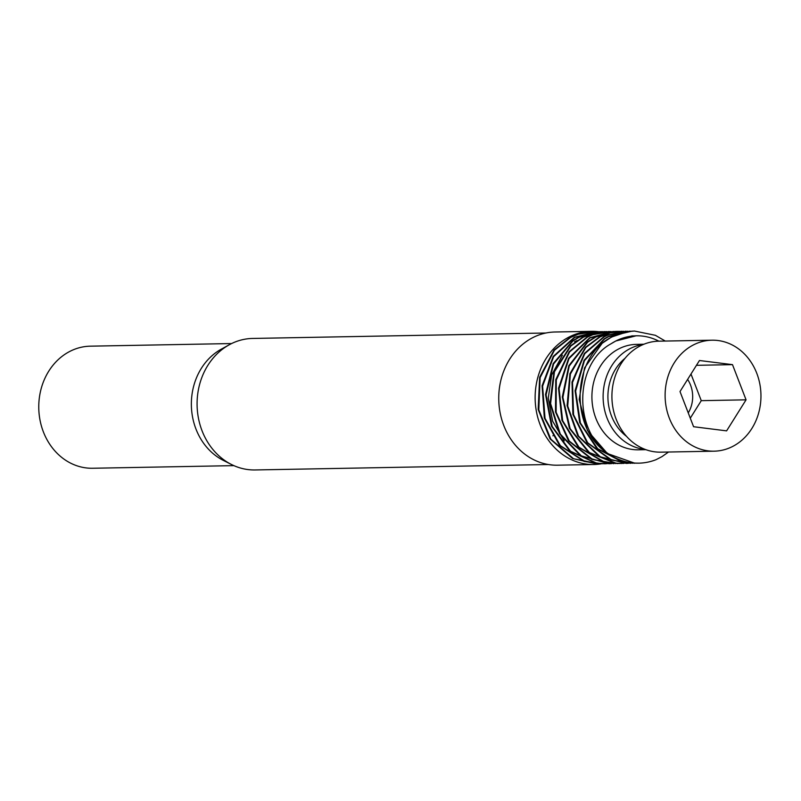 <?xml version="1.0" encoding="UTF-8"?>
<svg xmlns="http://www.w3.org/2000/svg" width="801" height="801" viewBox="0 0 801 801"><rect width="100%" height="100%" fill="white"/><g stroke="black" fill="none" stroke-linecap="round" stroke-linejoin="round"><path stroke-width="1.2" d="M598.988 463.869L573.516 458.703L550.868 439.198L538.803 409.832L540.134 377.611L554.452 350.227L570.652 337.431L578.272 334.227L594.262 331.824M592.169 331.834L578.002 334.137L570.092 337.431M603.003 463.799L585.04 461.526L560.36 445.646L545.02 418.332L542.607 386.122L553.631 356.695L574.858 337.351L598.467 331.734M570.082 337.441L554.102 349.977L539.644 377.261L538.162 409.471L550.077 438.918L572.635 458.562L596.835 463.949M596.425 331.744L574.277 337.361L553.241 356.415L542.087 385.762L544.33 417.992L559.539 445.396L584.139 461.436L600.99 463.859A66.603 57.502 88.9 0 1 593.881 464.51A66.603 57.502 88.9 0 1 536.54 412.185A66.603 57.502 88.9 0 1 569.131 336.991A66.603 57.502 88.9 0 1 591.408 331.324A66.603 57.502 88.9 0 1 598.677 331.724M607.128 463.719L596.835 463.218L570.552 451.233L552.199 426.472L546.092 394.843L553.611 363.904L572.865 341.046L579.053 337.281L599.188 331.714L602.763 331.664M600.59 331.664L578.472 337.291L572.555 340.866L553.191 363.594L545.531 394.482L551.478 426.142L569.701 451.023L595.924 463.178L605.075 463.789M611.533 463.639L608.75 463.719L581.336 455.859L560.31 434.092L550.607 403.614L554.472 371.724L570.893 346.012L583.258 337.201L595.884 332.635L606.918 331.584M604.785 331.594L595.624 332.585L582.687 337.201L570.562 345.792L554.012 371.384L549.997 403.253L559.549 433.782L580.465 455.689L609.321 463.719M615.749 463.559L592.61 459.434L569.271 441.051L556.134 412.285L556.274 380.004L569.571 351.909L587.453 337.121L592.77 334.728L611.053 331.504M609.01 331.514L592.49 334.628L586.873 337.131L569.211 351.649L555.774 379.644L555.483 411.924L568.47 440.78L591.719 459.313L613.646 463.629M619.744 463.489L604.234 461.907L578.993 447.238L562.662 420.685L559.068 388.595L568.99 358.628L589.977 337.942L615.308 331.424M613.226 331.434L589.686 337.792L568.6 358.337L558.527 388.235L561.962 420.345L578.162 446.998L603.333 461.827L617.751 463.549M623.979 463.409L616.079 463.218L589.386 452.525L570.152 428.665L562.883 397.346L569.241 366.047L587.634 342.227L595.854 336.971L613.586 331.594L619.553 331.354M617.381 331.354L613.326 331.574L595.283 336.971L587.323 342.037L568.81 365.727L562.302 396.986L569.411 428.345L588.525 452.325L615.168 463.188L621.856 463.479M628.385 463.328L626.442 463.399L600.339 456.82L578.532 436.094L567.719 406.107L570.402 374.027L585.861 347.504L600.059 336.891L610.332 332.896L623.689 331.274M621.586 331.284L610.062 332.826L599.488 336.891M632.49 463.248L611.734 460.054L587.744 442.823L573.566 414.708L572.515 382.417L584.76 353.682L604.254 336.8L607.298 335.349L627.844 331.193M599.478 336.901L585.521 347.274L569.932 373.687L567.088 405.747L577.761 435.794L599.458 456.67L626.192 463.409M625.821 331.203L607.028 335.229L603.674 336.82L584.39 353.411L572.004 382.067L572.895 414.347L586.933 442.563L610.843 459.954L630.427 463.318M636.515 463.178L623.448 462.167L597.696 448.73L580.405 422.988L575.639 391.088L584.44 360.63L604.645 338.913L608.45 336.73L632.139 331.113M630.007 331.113L607.869 336.74L604.344 338.743L584.039 360.33L575.078 390.718L579.694 422.658L596.855 448.51L622.537 462.107L634.502 463.238M615.739 341.016L611.283 343.639C574.387 363.494 573.176 430.157 608.279 453.716C568.5 429.356 571.714 355.103 612.655 336.66L627.994 331.594L634.492 331.043L655.388 335.309L665.271 341.056M634.182 331.043L627.734 331.554L612.094 336.66M658.873 341.176A61.297 52.926 88.9 0 0 636.304 335.799A61.297 52.926 88.9 0 0 615.809 341.006A61.297 52.926 88.9 0 0 611.283 343.639M636.104 335.799L615.759 341.006M633.901 335.889L631.779 335.879M562.372 355.223L551.679 374.998L548.254 398.137L552.66 421.226L564.264 440.85M732.494 364.645L746.061 399.829L726.607 430.868L693.586 426.723L680.009 391.549L699.463 360.51L732.494 364.645L696.449 365.316M746.061 399.829L701.265 400.66L690.282 418.182M690.993 374.027L701.265 400.66M688.249 412.895A28.305 24.441 88.9 0 0 687.618 379.394M552.87 435.804A39.96 34.503 88.9 0 0 553.551 435.464M714.061 451.183L660.865 452.165A55.499 47.92 -91.1 0 1 613.085 408.56A55.499 47.92 -91.1 0 1 640.249 345.902A55.499 47.92 -91.1 0 1 658.812 341.176L712.009 340.195A55.499 47.92 88.9 0 0 693.446 344.911A55.499 47.92 88.9 0 0 666.282 407.569A55.499 47.92 88.9 0 0 714.061 451.183A55.499 47.92 88.9 0 0 760.95 394.793A55.499 47.92 88.9 0 0 712.009 340.195M626.522 436.355A47.179 40.731 -91.1 0 1 625.08 358.247M643.273 344.49A52.726 45.527 88.9 0 0 630.027 348.645A52.726 45.527 88.9 0 0 603.794 405.676A52.726 45.527 88.9 0 0 645.226 449.431M645.856 449.671L638.417 449.812A52.726 45.527 -91.1 0 1 593.02 408.38A52.726 45.527 -91.1 0 1 618.833 348.856A52.726 45.527 -91.1 0 1 636.465 344.37L643.904 344.23M577.12 340.545L574.567 341.767M612.074 336.67L602.142 343.309L584.53 367.919L579.173 399.489L587.433 430.497L607.418 453.536L634.422 463.088L639.118 463.158M638.457 463.178L638.667 463.168A66.093 57.061 -91.1 0 0 656.009 459.694L661.926 456.66L668.525 452.024M638.667 463.168A66.093 57.061 -91.1 0 1 608.279 453.716M593.881 464.51L557.486 465.191A66.603 57.502 -91.1 0 1 500.144 412.855A66.603 57.502 -91.1 0 1 532.735 337.662A66.603 57.502 -91.1 0 1 555.013 332.004L591.408 331.324M548.405 464.52L255.088 469.957A65.772 56.791 -91.1 0 1 231.379 464.45A65.772 56.791 -91.1 0 1 202.042 430.758A65.772 56.791 -91.1 0 1 229.166 344.83A65.772 56.791 -91.1 0 1 230.648 344.03A65.772 56.791 -91.1 0 1 252.645 338.443L545.962 333.006M229.166 344.83L221.136 349.266A61.056 52.716 88.9 0 0 195.965 429.036A61.056 52.716 88.9 0 0 223.199 460.315L231.379 464.45M233.882 465.631L92.616 468.255A61.056 52.716 -91.1 0 1 40.05 420.285A61.056 52.716 -91.1 0 1 69.927 351.359A61.056 52.716 -91.1 0 1 90.353 346.172L231.619 343.549M591.909 331.824L592.49 331.814M600.66 463.879L601.241 463.859M604.865 463.799L605.446 463.789M604.515 331.594L605.095 331.584M608.71 331.514L609.291 331.504M613.266 463.639L613.846 463.629M617.461 463.559L618.042 463.549M621.316 331.284L621.886 331.274M625.511 331.203L626.092 331.193M630.057 463.328L630.637 463.318M634.262 463.248L634.843 463.238M633.911 331.053L634.492 331.043"/></g></svg>
